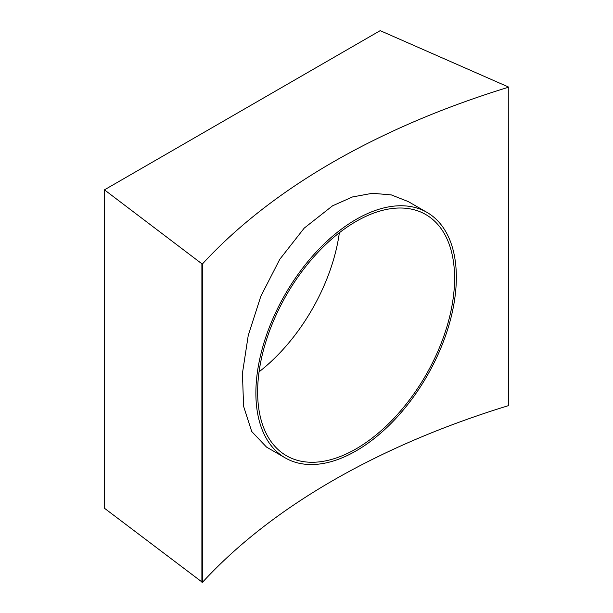 <?xml version="1.0" encoding="UTF-8"?>
<svg xmlns="http://www.w3.org/2000/svg" width="613" height="613" viewBox="0 0 613 613"><rect width="100%" height="100%" fill="white"/><g stroke="black" fill="none" stroke-linecap="round" stroke-linejoin="round"><path stroke-width="0.92" d="M285.237 457.896L266.517 447.084L251.721 431.514L243.599 406.312L242.426 373.363L248.234 335.487L260.847 296.225L279.796 259.268L304.209 228.128L332.56 205.807L352.498 196.949L372.375 193.287L391.293 194.903L408.258 201.577L426.985 212.389A141.741 81.835 -60 0 1 448.708 325.97A141.741 81.835 -60 0 1 356.115 450.877A141.741 81.835 -60 0 1 285.237 457.896A141.741 81.835 -60 0 1 263.513 344.314A141.741 81.835 -60 0 1 356.115 219.408A141.741 81.835 -60 0 1 426.985 212.389M104.448 189.846L380.183 30.65L508.261 86.908L508.552 405.614A738.427 426.326 0 0 0 202.436 582.35L104.448 508.238L104.448 189.846L201.892 263.789L201.892 582.181M201.892 263.789L202.436 263.958L202.436 582.35M508.552 87.222A738.427 426.326 0 0 0 202.436 263.958M339.357 232.764A139.266 80.403 -60 0 1 259.069 371.823M356.115 221.431A139.266 80.403 -60 0 1 425.744 214.535A139.266 80.403 -60 0 1 447.092 326.131A139.266 80.403 -60 0 1 356.115 448.854A139.266 80.403 -60 0 1 286.478 455.75A139.266 80.403 -60 0 1 265.13 344.154A139.266 80.403 -60 0 1 356.115 221.431"/></g></svg>
